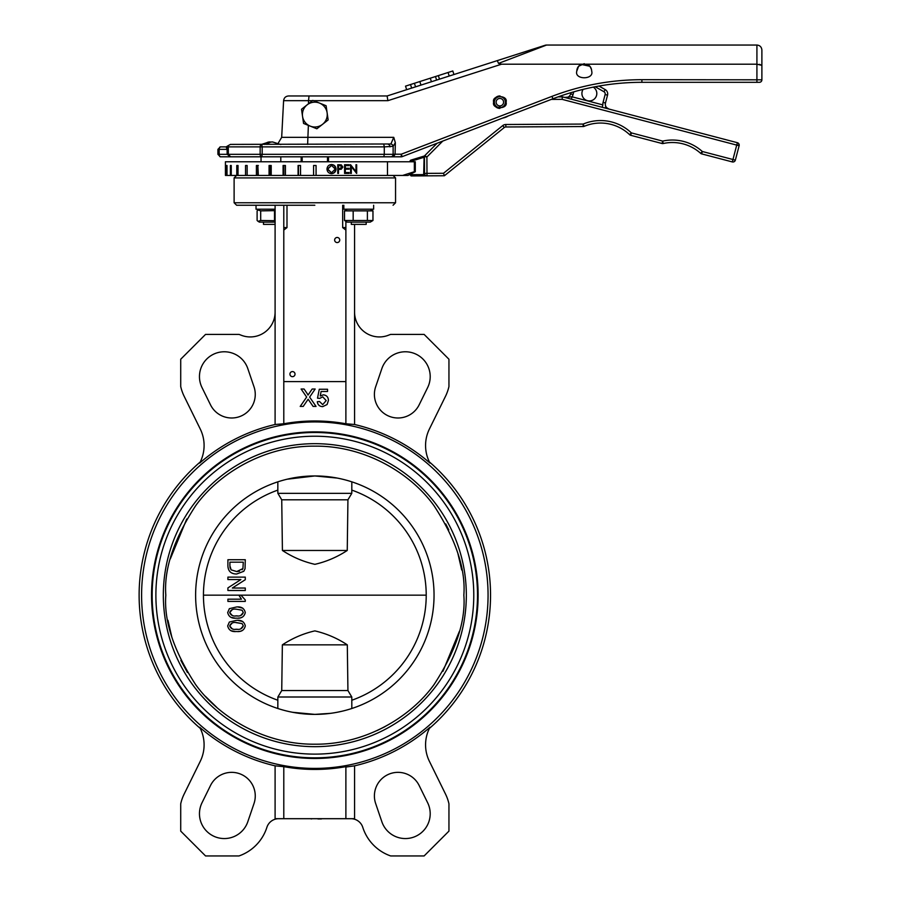 <?xml version="1.0" encoding="UTF-8"?>
<svg xmlns="http://www.w3.org/2000/svg" width="901" height="901" viewBox="0 0 901 901"><rect width="100%" height="100%" fill="white"/><g stroke="black" fill="none" stroke-linecap="round" stroke-linejoin="round"><path stroke-width="1.35" d="M314.832 205.248L236.603 205.248L314.832 205.248M342.673 205.248L342.673 227.593L345.883 227.593L345.883 221.342L345.883 381.585L283.792 381.585L283.792 230.082L286.991 227.593L286.991 205.248M345.883 227.593L345.883 230.082L342.673 227.593M337.188 237.47A2.545 2.545 0 0 0 334.643 240.015A2.545 2.545 0 0 0 337.188 242.56A2.545 2.545 0 0 0 339.733 240.015A2.545 2.545 0 0 0 337.188 237.47M292.476 371.584A2.545 2.545 0 0 0 289.931 374.129A2.545 2.545 0 0 0 292.476 376.674A2.545 2.545 0 0 0 295.021 374.129A2.545 2.545 0 0 0 292.476 371.584M345.883 210.012L345.883 209.212L345.883 210.012M283.792 205.248L283.792 230.082L283.792 205.248M283.792 381.585L283.792 423.763L275.098 424.506L275.098 205.248M275.098 765.839L275.098 818.694L345.883 818.694L345.883 766.65A174.265 174.265 10.3 0 1 283.792 766.65L275.098 765.839A175.233 175.233 -138.9 0 1 199.684 727.265L200.281 728.413A175.718 175.718 0 0 1 200.281 461.931L199.684 463.08A175.233 175.233 -13.1 0 1 275.098 424.506M283.792 423.763A174.197 174.197 10.4 0 1 345.883 423.763L345.883 381.585M354.566 224.372L354.566 424.506L345.883 423.763M354.566 424.506A175.233 175.233 41.1 0 1 429.98 463.08L429.383 461.931A175.718 175.718 0 0 1 429.383 728.413L429.98 727.265A175.233 175.233 166.9 0 1 354.566 765.839L345.883 767.033M488.06 595.167A173.229 173.229 0 0 0 314.832 421.938A173.229 173.229 0 0 0 141.603 595.167A173.229 173.229 0 0 0 314.832 768.407A173.229 173.229 0 0 0 488.06 595.167M429.383 461.931L429.98 463.08A37.256 37.256 0 0 1 429.394 429.045L445.477 396.35A44.701 44.701 0 0 0 448.946 386.552L448.946 359.229L424.112 334.395L390.674 334.395A44.701 44.701 0 0 0 388.68 335.138A24.834 24.834 0 0 1 354.566 312.095M275.098 312.095A24.834 24.834 0 0 1 240.984 335.138A44.701 44.701 0 0 0 238.99 334.395L205.552 334.395L180.718 359.229L180.718 386.552A44.701 44.701 0 0 0 184.187 396.35L200.27 429.045A37.256 37.256 -61.8 0 1 199.684 463.08L200.281 461.931M308.007 395.089L307.106 393.433L308.007 395.089L312.163 389.029L315.159 389.029L309.629 397.093L316.048 406.419L313.097 406.419L308.153 399.233L303.22 406.419L300.224 406.419L306.655 397.059L301.114 389.029L304.076 389.029L307.106 393.433M328.426 400.449C328.302 397.104 326.601 395.224 323.324 394.829C326.601 395.224 328.302 397.104 328.426 400.449L327.097 404.526L322.682 406.644C319.54 406.486 317.738 404.853 317.287 401.733C317.738 404.853 319.54 406.486 322.682 406.644M327.536 391.485L327.536 389.255L327.536 391.485L321.116 391.485L320.227 395.99L323.324 394.829M319.731 398.388L322.716 396.834L326.196 400.585L322.704 404.628L319.517 401.508L322.704 404.628L326.196 400.585L322.716 396.834L319.731 398.388L317.512 398.174L319.292 389.255L327.536 389.255M200.281 728.413L199.684 727.265A37.256 37.256 0 0 1 200.27 761.3L184.187 793.995A44.701 44.701 0 0 0 180.718 803.782L180.718 831.116L205.552 855.95L238.99 855.95A44.701 44.701 0 0 0 266.887 827.332A12.423 12.423 0 0 1 278.713 818.694M350.951 818.694A12.423 12.423 0 0 1 362.776 827.332A44.701 44.701 0 0 0 390.674 855.95L424.112 855.95L448.946 831.116L448.946 803.782A44.701 44.701 0 0 0 445.477 793.995L429.394 761.3A37.256 37.256 118.2 0 1 429.98 727.265L429.383 728.413M224.304 351.773A24.834 24.834 0 0 1 247.809 368.61L254.003 386.788A23.595 23.595 0 0 1 240.702 416.194A23.595 23.595 0 0 1 210.496 404.808L202.015 387.576A24.834 24.834 0 0 1 224.304 351.773M419.168 404.808A23.595 23.595 0 0 1 388.962 416.194A23.595 23.595 0 0 1 375.661 386.788L381.855 368.61A24.834 24.834 0 0 1 405.36 351.773A24.834 24.834 0 0 1 427.648 387.576L419.168 404.808M478.127 595.167A163.295 163.295 0 0 1 314.832 758.473A163.295 163.295 0 0 1 151.537 595.167A163.295 163.295 0 0 1 314.832 431.872A163.295 163.295 0 0 1 478.127 595.167M477.507 595.167A162.676 162.676 0 0 1 314.832 757.842A162.676 162.676 0 0 1 152.156 595.167A162.676 162.676 0 0 1 314.832 432.491A162.676 162.676 0 0 1 477.507 595.167M317.287 401.733L319.517 401.508M210.496 785.526A23.595 23.595 0 0 1 231.67 772.348A23.595 23.595 0 0 1 254.003 803.546L247.809 821.735A24.834 24.834 0 0 1 214.798 836.669A24.834 24.834 0 0 1 202.015 802.757L210.496 785.526M283.792 818.694L283.792 766.65M345.883 818.694L354.566 818.694L354.566 765.839M381.855 821.735L375.661 803.546A23.595 23.595 0 0 1 397.994 772.348A23.595 23.595 0 0 1 419.168 785.526L427.648 802.757A24.834 24.834 0 0 1 414.865 836.669A24.834 24.834 0 0 1 381.855 821.735M362.776 827.332A44.701 44.701 0 0 0 390.674 855.95M238.99 855.95A44.701 44.701 0 0 0 266.887 827.332M473.78 595.167A158.948 158.948 0 0 0 314.832 436.219A158.948 158.948 0 0 0 155.884 595.167A158.948 158.948 0 0 0 314.832 754.126A158.948 158.948 0 0 0 473.78 595.167M466.335 595.167A151.503 151.503 0 0 1 314.832 746.67A151.503 151.503 0 0 1 163.329 595.167A151.503 151.503 0 0 1 314.832 443.675A151.503 151.503 0 0 1 466.335 595.167M287.194 479.208L314.832 475.953L337.12 478.059M342.448 479.197L343.788 479.523M330.644 713.333L314.832 714.38A119.214 119.214 0 0 0 434.045 595.167A119.214 119.214 0 0 0 314.832 475.953A119.214 119.214 0 0 0 195.618 595.167A119.214 119.214 0 0 0 314.832 714.38L292.543 712.286M287.239 711.148L285.876 710.81M165.818 595.167C163.858 621.206 173.792 651.006 195.618 684.58C218.594 716.678 264.241 744.744 314.832 744.192C365.423 744.744 411.07 716.689 434.045 684.58C455.872 651.006 465.806 621.206 463.846 595.167C465.806 569.139 455.872 539.339 434.045 505.765C411.081 473.656 365.423 445.601 314.832 446.153C264.241 445.601 218.594 473.656 195.618 505.765C173.792 539.339 163.858 569.139 165.818 595.167L165.818 594.908M342.47 711.137L337.143 712.274M459.397 631.342L442.932 671.301M384.964 726.657L377.102 730.553M216.848 707.443L205.338 696.248M187.442 672.484L180.864 660.422M171.776 636.894L167.958 620.316M170.266 559.003L186.732 519.044M445.713 523.92L448.799 529.912M457.888 553.451L461.717 570.018M301.171 156.808L301.171 161.775L301.171 156.808M328.493 156.808L328.493 161.775L328.493 156.808M323.436 95.968L306.227 95.968M302.173 156.808L302.173 161.775M327.491 161.775L327.491 156.808M311.183 818.694L307.342 818.694M311.183 818.941L312.399 818.694M315.879 818.694L313.007 818.694M316.589 818.694L317.918 818.694M317.918 818.941L321.443 818.941M351.829 481.844L351.795 493.343L277.868 493.343L277.835 490.11A111.386 111.386 0 0 0 277.835 700.235L277.868 697.002L351.795 697.002L351.829 708.501M277.868 697.002L281.731 690.549L282.362 644.846C292.487 638.19 303.322 633.538 314.854 630.891C326.421 633.572 337.233 638.223 347.302 644.846L347.932 690.549L351.795 697.002M245.286 599.976L245.286 601.406L227.908 601.406L227.908 599.188L241.457 599.188L238.889 595.167L240.95 595.167L245.286 599.976L240.95 595.167L426.218 595.167A111.386 111.386 0 0 0 351.829 490.11M351.829 700.235A111.386 111.386 0 0 0 426.218 595.167M237.988 620.395L242.774 621.544M234.947 631.455L231.14 630.756M242.234 630.554L240.939 631.015M239.418 631.331L238.472 631.432M237.988 607.026L242.774 608.164M234.947 618.086L231.14 617.376M242.234 617.185L240.939 617.647M239.418 617.962L238.472 618.063M277.835 708.501L277.835 700.235M277.835 490.11L277.835 481.844M351.795 493.343L347.932 499.796L281.731 499.796L277.868 493.343M281.731 690.549L347.932 690.549M282.362 644.846L347.302 644.846M281.731 499.796L282.418 550.466C292.498 557.1 303.322 561.717 314.888 564.33C326.421 561.683 337.211 557.055 347.245 550.466L347.932 499.796M231.692 572.968L233.336 573.577M245.286 588.038L232.323 588.038L245.286 579.703L232.323 588.038L245.286 588.038L245.286 590.493L227.908 590.493L227.908 587.903L240.882 579.568L227.908 579.568L227.908 577.113L245.286 577.113L245.286 579.703M347.245 550.466L282.418 550.466M236.479 618.131C231.647 618.672 228.719 616.813 227.683 612.556L229.361 608.671L236.479 606.981C241.31 606.441 244.25 608.299 245.286 612.556C244.25 616.802 241.31 618.66 236.479 618.131M236.479 631.5C231.647 632.04 228.719 630.182 227.683 625.925L229.361 622.05L236.479 620.361C241.31 619.82 244.25 621.679 245.286 625.925C244.25 630.182 241.31 632.04 236.479 631.5M236.693 573.993C231.129 574.016 228.201 571.335 227.908 565.963L227.908 559.735L245.286 559.735L245.038 568.745L243.799 571.279L236.693 573.993M243.281 612.534C242.178 615.327 239.914 616.453 236.49 615.901C233.077 616.453 230.814 615.338 229.687 612.556C230.814 609.774 233.077 608.659 236.49 609.211L242.099 610.214L243.281 612.534L240.702 615.496M243.281 625.902C242.178 628.695 239.914 629.822 236.49 629.27C233.077 629.822 230.814 628.707 229.687 625.925C230.814 623.154 233.077 622.039 236.49 622.591L242.099 623.593L243.281 625.902L240.702 628.864M239.486 571.257L236.738 571.549L231.14 569.871L229.913 565.772L229.913 562.179L243.281 562.179L242.932 568.576L236.726 571.549L231.14 569.871L230.115 567.957M237.357 615.89L235.634 615.89M232.289 615.496L229.687 612.59L232.278 609.617M236.49 609.211L242.099 610.214M235.803 609.222L236.456 609.211M237.357 629.258L235.634 629.258M232.289 628.875L229.687 625.958M235.803 622.591L242.099 623.593M229.687 625.925L232.278 622.985M230.059 567.686L229.913 565.772M242.932 568.576L242.121 569.781M307.624 144.397L308.379 125.385M308.502 103.773L308.514 100.675L283.601 100.675L281.675 137.335L393.76 137.335L395.336 142.696L395.089 154.195L401.294 154.195L551.998 96.351C580.942 85.302 610.912 79.739 641.895 79.693L761.886 79.817L761.886 65.345L761.886 79.817A2.489 2.489 0 0 1 759.397 82.306L641.895 82.306C611.216 82.363 581.55 87.859 552.887 98.795L402.184 156.65L401.294 154.195L401.294 156.808L220.407 156.808A2.489 1.25 90 0 1 219.157 154.33L227.131 154.33L230.6 156.808L227.131 154.33L227.131 149.363L226.151 146.874L220.407 146.874A2.489 1.25 -90 0 0 219.157 149.363L219.157 154.33L217.918 154.33L220.407 156.808M545.071 45.287L497.273 60.615L545.071 45.287A4.967 4.967 0 0 1 546.58 45.05L498.535 63.397L501.575 64.196L581.505 64.196C578.532 65.548 576.955 67.868 576.786 71.123C574.14 79.975 594.333 79.975 591.687 71.123C591.518 67.868 589.952 65.548 586.979 64.196L756.919 64.196L761.886 65.345L759.453 64.354M501.575 64.196L387.88 100.675L313.492 100.675M506.069 102.173C508.277 94.796 491.45 94.796 493.658 102.173C491.45 109.55 508.277 109.55 506.069 102.173A6.206 6.206 0 0 1 506.069 102.365M584.242 63.678L578.6 66.257L576.786 71.123C574.14 79.975 594.333 79.975 591.687 71.123L591.687 70.92M590.741 67.496L589.918 66.302M581.066 64.388L589.896 66.269L591.507 69.478M578.588 66.269L577.609 67.733M581.505 64.196L586.979 64.196M498.535 63.397L497.273 60.615L453.946 74.524L497.273 60.615L498.535 63.397M283.601 100.675C284.018 97.792 285.662 96.227 288.557 95.968L387.103 95.968L453.946 74.524L452.809 70.976L448.079 72.485L449.216 76.033L387.103 95.968L328.493 95.968M387.103 95.968L387.88 100.675M301.171 95.968L328.865 95.968M395.336 142.696L393.129 146.322L393.129 154.33L395.089 154.195M226.883 148.124L227.131 149.363L226.883 148.124A2.489 1.43 -3.7 0 0 228.268 146.874L228.347 154.33L262.18 154.33L261.718 156.808A2.489 1.565 -90 0 1 260.152 154.33L260.152 146.874L262.18 146.874L261.718 144.397A2.489 1.565 90 0 0 260.152 146.874L228.268 146.874L228.235 145.635L230.386 144.397L390.888 143.98A2.489 2.14 54.2 0 1 393.129 146.322L384.288 146.874L384.288 154.33L393.129 154.33A2.489 2.241 -90 0 1 390.888 156.808M756.919 82.306L756.919 45.05C759.926 45.343 761.582 46.998 761.886 50.017L761.886 65.345M309.043 95.968L308.514 100.675L312.456 100.675M395.089 154.33L393.41 156.808M402.184 156.65A2.489 2.489 0 0 1 401.294 156.808M227.131 154.33L228.347 154.33L230.6 156.808M431.421 81.743L430.284 78.196L435.476 76.54L436.613 80.088M435.476 76.54L438.348 75.616L439.485 79.164M438.348 75.616L448.079 72.485M411.656 88.084L410.518 84.536L405.518 86.147L406.655 89.695M410.518 84.536L414.426 83.286L415.564 86.834M430.284 78.196L419.832 81.552L420.97 85.099M419.832 81.552L414.426 83.286M390.888 143.98L393.76 137.335M388.365 144.397A2.489 1.599 90 0 1 389.964 146.874M228.235 145.635L226.151 146.874A2.489 2.478 -90 0 0 228.302 145.635M226.083 146.874L220.407 146.874L217.918 149.363L217.918 154.33M558.057 96.88L562.415 96.858L737.356 142.696A2.489 2.489 0 0 1 739.214 145.084L736.725 145.095L562.1 99.347L562.415 96.858M499.334 107.106L499.289 108.357A6.206 6.206 0 0 0 499.897 108.379M508.389 115.88A16.139 16.139 0 0 1 502.702 118.065M442.785 141.063L426.894 157.011L424.776 155.625L437.109 143.236M424.416 155.986L424.123 157.089L424.112 156.155A1.239 0.878 -135.1 0 0 424.416 155.986L424.776 155.625A1.239 1.239 0 0 0 424.416 156.504L426.894 157.011L426.984 173.364L443.506 173.274L502.735 125.588L504.29 127.525L444.384 175.751L427.006 175.841A2.489 2.489 0 0 1 424.506 173.375L424.416 156.504L423.605 157.405L410.586 161.392L410.642 160.198L424.112 156.076L423.695 174.625L424.45 173.566M735.351 160.141L732.952 159.511L732.322 161.921A2.489 2.489 0 0 0 735.351 160.141L739.135 145.725L736.725 145.095L732.952 159.511L702.307 151.492A44.701 44.701 0 0 0 662.685 141.108L631.342 132.886A44.701 44.701 0 0 0 583.161 124.068L505.821 124.496A4.967 4.967 0 0 0 502.735 125.588M573.757 91.834L573.047 94.515A7.456 7.456 0 0 1 572.011 96.801L564.589 97.432A4.967 4.967 0 0 0 570.648 93.884L570.975 92.645M598.974 86.046L605.179 89.582A4.967 4.967 0 0 1 607.533 95.157L605.472 103.007A4.967 4.967 0 0 0 609.02 109.066L605.799 107.264M571.38 99.211L572.011 96.801L602.848 104.888A7.456 7.456 0 0 1 603.073 102.376L605.123 94.526A2.489 2.489 0 0 0 603.952 91.733L595.178 86.733M583.161 89.345A7.456 7.456 0 0 0 589.4 100.935A7.456 7.456 0 0 0 593.241 87.115M605.517 107.005L609.02 109.066M424.123 175.864L411.093 175.932L410.665 174.693L423.695 174.625L424.123 175.864L426.905 175.841M424.123 157.089L424.112 156.076A1.239 1.239 0 0 0 424.63 155.772M443.506 173.274L444.384 175.751M732.322 161.921L701.688 153.891L702.307 151.492L700.651 153.339A42.223 42.223 0 0 0 663.226 143.529L662.685 141.108L662.055 143.507L630.711 135.296L631.342 132.886L629.63 134.688A42.223 42.223 0 0 0 584.13 126.354L583.161 124.068L583.172 126.545L505.833 126.973A2.489 2.489 0 0 0 504.29 127.525M583.172 126.545A2.489 2.489 0 0 0 584.13 126.354M629.63 134.688A2.489 2.489 0 0 0 630.711 135.296M662.055 143.507A2.489 2.489 0 0 0 663.226 143.529M700.651 153.339A2.489 2.489 0 0 0 701.688 153.891M739.135 145.725A2.489 2.489 0 0 0 739.214 145.084M602.217 107.287L602.848 104.888M414.347 161.775L225.419 161.775L225.43 175.436L407.962 175.436L415.293 171.719L415.293 161.775L414.347 161.775L414.347 171.719L415.293 171.719M313.593 175.436L313.593 165.502L316.071 165.502L316.071 175.436M298.085 175.436L298.085 165.502L300.529 165.502L300.529 175.436M283.083 175.436L283.083 165.502L285.426 165.502L285.426 175.436M270.176 175.436L270.176 165.502L271.212 165.502L271.212 175.436M271.212 165.502L269.061 165.502L269.061 175.436M257.844 175.436L257.844 165.502L258.317 175.436M258.317 165.502L256.413 165.502L256.413 175.436M245.545 175.436L245.545 165.502L247.144 165.502L247.144 175.436M236.783 175.436L236.783 165.502L238.033 165.502L238.033 175.436M231.253 165.502L230.397 165.502L231.253 165.502L231.253 175.436M230.397 175.436L230.397 165.502M227.007 165.502L227.007 175.436M226.579 175.436L226.579 165.502M344.576 173.431L349.16 173.431L349.16 172.53L345.308 172.53L345.308 169.197L349.16 169.197L349.16 168.296L345.308 168.296L345.308 165.626L349.16 165.626L349.16 164.737L344.576 164.737L344.576 173.431M326.973 169.118C327.254 171.911 328.786 173.42 331.545 173.645C334.294 173.397 335.78 171.877 336.028 169.073C335.78 166.257 334.271 164.737 331.478 164.511C328.741 164.782 327.232 166.313 326.973 169.118M337.751 173.431L338.506 173.431L338.506 169.411L341.231 169.275L342.887 167.068L341.299 164.86L337.751 164.737L337.751 173.431L338.506 169.411M351.311 173.431L351.311 166.595L356.672 173.431L356.672 164.737L355.974 164.737L355.974 171.573L350.602 164.737L350.602 173.431L351.311 173.431M402.691 175.436L414.347 171.719M411.093 175.932L409.842 174.49L407.962 175.436M298.468 165.502L298.468 175.436M283.849 165.502L283.849 175.436M331.095 164.511C333.877 164.725 335.386 166.246 335.645 169.073L336.028 169.073M335.645 169.073C335.397 171.877 333.911 173.397 331.163 173.645M331.523 165.401L327.367 169.118L331.523 172.755L327.761 169.118L331.523 165.401L335.262 169.073L331.523 172.755M339.013 164.737L341.299 164.86M340.916 164.86L342.887 167.068M342.504 167.068L341.231 169.275M340.848 169.275L338.731 169.411M338.506 165.626L338.123 168.521L339.981 168.543L338.506 168.521L338.506 165.626L340.037 165.626L342.143 167.068L339.621 168.543M348.777 164.737L348.777 165.626M345.308 168.296L345.308 165.626M348.777 168.296L348.777 169.197M345.308 172.53L345.308 169.197M348.777 172.53L348.777 173.431M351.311 166.595L350.602 173.431M350.365 164.737L355.974 171.573M355.974 164.737L356.289 173.116M494.367 102.004A5.496 5.496 0 0 0 499.312 107.636L499.368 105.867A3.728 3.728 0 0 1 496.136 102.061A3.728 3.728 0 0 1 499.976 98.446A3.728 3.728 0 0 1 503.58 102.286A3.728 3.728 0 0 1 500.134 105.89L500.078 107.658A5.496 5.496 0 0 0 505.348 102.342A5.496 5.496 0 0 0 500.032 96.689A5.496 5.496 0 0 0 494.367 102.004M499.312 107.636L499.289 108.357A6.206 6.206 0 0 1 493.658 101.982A6.206 6.206 0 0 1 500.055 95.968M280.808 144.543L272.71 141.986A19.811 10.835 90 0 0 266.978 144.397M264.489 144.397A19.811 10.835 -90 0 1 269.151 141.986A19.811 10.835 -90 0 1 270.931 142.099M275.098 224.372L263.475 224.372L263.475 222.13M310.214 126.117L316.859 128.787L328.144 119.934L326.106 105.732L312.805 100.394L301.52 109.258L303.558 123.448L310.214 126.117A12.423 12.423 0 0 1 307.162 104.82A12.423 12.423 0 0 1 327.131 112.828A12.423 12.423 0 0 1 310.214 126.117M366.189 222.13L366.189 224.372L351.289 224.372L351.289 222.13M373.633 205.248L373.633 209.212L343.833 209.212L343.833 205.248M275.098 209.212L256.03 209.212L256.03 205.248M367.394 210.868L372.969 210.868L372.969 220.486L370.221 222.13L347.245 222.13L344.509 220.486L353.169 220.486L353.169 210.868L367.394 210.868L367.394 220.486L353.169 220.486M370.221 209.212L372.969 210.868M347.245 209.212L344.509 210.868L353.169 210.868M344.509 210.868L344.509 220.486M372.969 220.486L367.394 220.486M260.693 210.868L260.693 220.486L258.103 221.353L257.112 220.486L257.112 210.868L258.103 209.989L260.693 210.868L275.098 210.631M275.098 220.711L260.693 220.486M258.103 221.364L259.443 222.13L275.098 222.13M274.501 210.868L274.501 220.486M283.792 227.593L286.991 227.593M234.114 202.759L234.114 177.925L395.55 177.925L395.55 202.759L234.114 202.759L236.603 205.248M203.446 595.167L238.889 595.167M383.826 144.397L384.288 146.874L262.18 146.874L262.18 154.33L384.288 154.33L383.826 156.808M756.919 79.817L641.895 79.693M641.895 82.306L641.895 79.817M552.887 98.795L551.998 96.351M228.347 149.363L217.918 149.363M562.1 99.347L551.311 99.403M605.179 89.582L603.952 91.733M409.775 161.775L410.586 161.775M410.653 174.073L409.842 174.704M424.506 173.375L426.984 173.364L427.006 175.841M505.821 124.496L505.833 126.973M736.725 145.095L737.356 142.696M570.648 93.884L573.047 94.515M607.533 95.157L605.123 94.526M605.472 103.007L603.073 102.376M387.486 161.775L387.486 175.436M395.55 202.759L393.061 205.248M234.114 177.925L236.603 175.436M395.55 177.925L393.061 175.436M756.919 45.05L546.58 45.05M281.675 137.335L278.161 143.27M409.764 161.392L410.642 160.198M261.042 156.808L261.042 161.775M261.042 144.543L269.151 141.986M280.808 156.808L280.808 161.775M258.103 209.989L259.443 209.212"/></g></svg>
